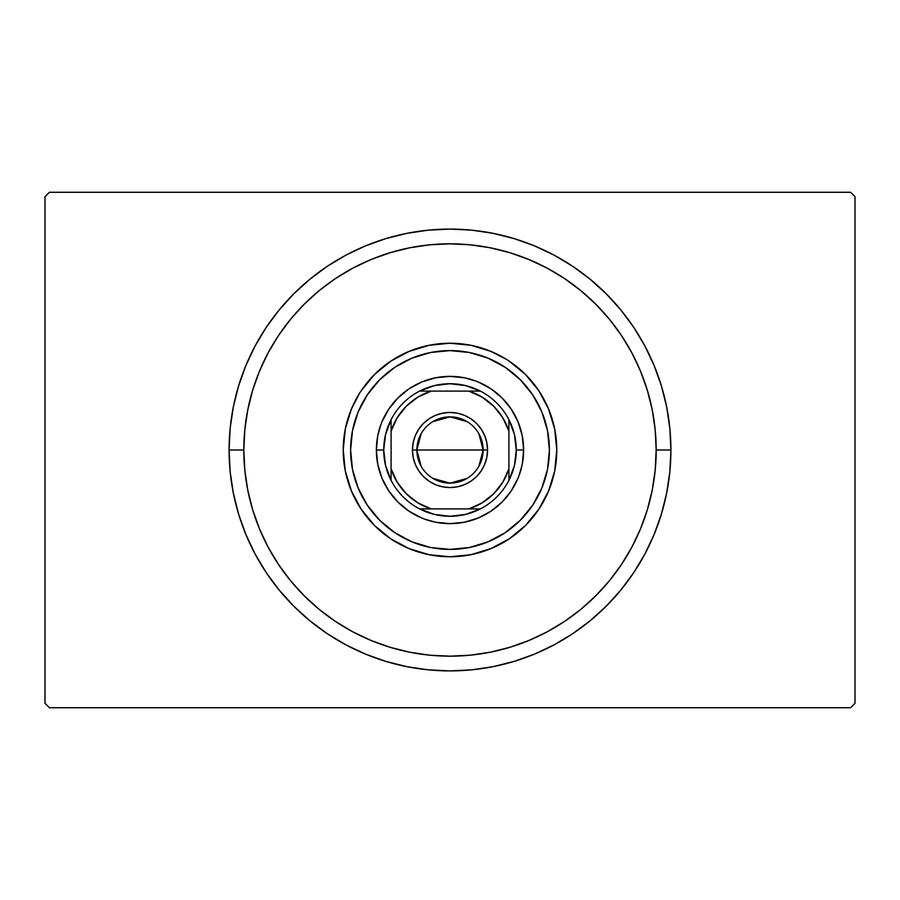 <?xml version="1.0" encoding="UTF-8"?>
<svg xmlns="http://www.w3.org/2000/svg" width="900" height="900" viewBox="0 0 900 900"><rect width="100%" height="100%" fill="white"/><g stroke="black" fill="none" stroke-linecap="round" stroke-linejoin="round"><path stroke-width="1.35" d="M850.579 192.274L49.421 192.274L850.579 192.274L855 196.695L855 703.305L855 196.695L850.579 192.274M49.421 707.726L850.579 707.726L49.421 707.726L45 703.305L45 196.695L45 703.305L49.421 707.726M855 703.305L850.579 707.726L855 703.305M45 196.695L49.421 192.274L45 196.695M670.905 450L656.179 450A206.179 206.179 0 0 1 450 656.179A206.179 206.179 0 0 1 243.821 450L229.095 450A220.905 220.905 0 0 0 450 670.905A220.905 220.905 0 0 0 670.905 450A220.905 220.905 0 0 1 450 670.905A220.905 220.905 0 0 1 229.095 450A220.905 220.905 0 0 1 450 229.095A220.905 220.905 0 0 1 670.905 450L669.847 428.344L666.664 406.901L661.399 385.875L654.097 365.456L644.827 345.859L633.679 327.274L620.764 309.859L606.206 293.794L590.141 279.236L572.726 266.321L554.141 255.172L534.544 245.903L514.125 238.601L493.099 233.336L471.656 230.153L450 229.095L428.344 230.153L406.901 233.336L385.875 238.601L365.456 245.903L345.859 255.172L327.274 266.321L309.859 279.236L293.794 293.794L279.236 309.859L266.321 327.274L255.172 345.859L245.903 365.456L238.601 385.875L233.336 406.901L230.153 428.344L229.095 450L230.153 471.656L233.336 493.099L238.601 514.125L245.903 534.544L255.172 554.141L266.321 572.726L279.236 590.141L293.794 606.206L309.859 620.764L327.274 633.679L345.859 644.827L365.456 654.097L385.875 661.399L406.901 666.664L428.344 669.847L450 670.905L471.656 669.847L493.099 666.664L514.125 661.399L534.544 654.097L554.141 644.827L572.726 633.679L590.141 620.764L606.206 606.206L620.764 590.141L633.679 572.726L644.827 554.141L654.097 534.544L661.399 514.125L666.664 493.099L669.847 471.656L670.905 450A220.905 220.905 0 0 0 450 229.095A220.905 220.905 0 0 0 229.095 450L243.821 450L244.811 470.205L247.781 490.219L252.697 509.85L259.515 528.908L268.166 547.189L278.561 564.548L290.621 580.804L304.211 595.789L319.196 609.379L335.452 621.439L352.811 631.834L371.093 640.485L390.15 647.303L409.781 652.219L429.795 655.189L450 656.179L470.205 655.189L490.219 652.219L509.85 647.303L528.908 640.485L547.189 631.834L564.548 621.439L580.804 609.379L595.789 595.789L609.379 580.804L621.439 564.548L631.834 547.189L640.485 528.908L647.303 509.85L652.219 490.219L655.189 470.205L656.179 450L655.189 429.795L652.219 409.781L647.303 390.15L640.485 371.093L631.834 352.811L621.439 335.452L609.379 319.196L595.789 304.211L580.804 290.621L564.548 278.561L547.189 268.166L528.908 259.515L509.85 252.697L490.219 247.781L470.205 244.811L450 243.821L429.795 244.811L409.781 247.781L390.15 252.697L371.093 259.515L352.811 268.166L335.452 278.561L319.196 290.621L304.211 304.211L290.621 319.196L278.561 335.452L268.166 352.811L259.515 371.093L252.697 390.15L247.781 409.781L244.811 429.795L243.821 450A206.179 206.179 0 0 1 450 243.821A206.179 206.179 0 0 1 656.179 450L670.905 450M350.595 450A99.405 99.405 0 0 1 450 350.595A99.405 99.405 0 0 1 549.405 450L547.504 469.395L541.845 488.048L532.654 505.226L520.29 520.29L505.226 532.654L488.048 541.845L469.395 547.504L450 549.405L430.605 547.504L411.952 541.845L394.774 532.654L379.71 520.29L367.346 505.226L358.155 488.048L352.496 469.395L350.595 450L352.496 430.605L358.155 411.952L367.346 394.774L379.71 379.71L394.774 367.346L411.952 358.155L430.605 352.496L450 350.595L469.395 352.496L488.048 358.155L505.226 367.346L520.29 379.71L532.654 394.774L541.845 411.952L547.504 430.605L549.405 450A99.405 99.405 0 0 1 450 549.405A99.405 99.405 0 0 1 350.595 450M556.774 449.966A106.774 106.774 0 0 0 554.726 429.21L556.774 450L554.726 470.835L548.64 490.86L538.774 509.321L525.499 525.499L509.321 538.774L490.86 548.64L470.835 554.726L450 556.774L429.165 554.726L409.14 548.64L390.679 538.774L374.501 525.499L361.226 509.321L351.36 490.86L345.274 470.835L343.226 450A106.774 106.774 0 0 1 450 343.226A106.774 106.774 0 0 1 556.774 450A106.774 106.774 0 0 1 450 556.774A106.774 106.774 0 0 1 343.226 450L345.274 429.165A106.774 106.774 0 0 0 343.226 449.966M554.715 429.131A106.774 106.774 0 0 0 538.808 390.724M525.454 374.456A106.774 106.774 0 0 0 509.355 361.249L525.499 374.501L538.774 390.679A106.774 106.774 0 0 0 525.544 374.546M509.276 361.192A106.774 106.774 0 0 0 470.869 345.285M449.966 343.226A106.774 106.774 0 0 0 429.21 345.274L450 343.226L470.835 345.274A106.774 106.774 0 0 0 450.034 343.226M429.131 345.285A106.774 106.774 0 0 0 390.724 361.192M374.456 374.546A106.774 106.774 0 0 0 361.249 390.645L374.501 374.501L390.679 361.226A106.774 106.774 0 0 0 374.546 374.456M361.192 390.724A106.774 106.774 0 0 0 345.285 429.131M351.36 409.14L345.274 429.165L351.36 409.14L359.325 393.626M390.679 361.226L409.14 351.36L429.165 345.274L408.701 351.54M490.86 351.36L470.835 345.274L490.86 351.36L506.374 359.325M538.774 390.679L548.64 409.14L554.726 429.165L548.46 408.701M388.777 490.905L397.935 502.065L388.777 490.905L381.971 478.181L377.775 464.366L376.369 450L377.775 435.634L380.902 424.53M490.905 511.223L502.065 502.065L490.905 511.223L478.181 518.029L464.366 522.225L450 523.631L435.634 522.225L424.53 519.097M511.223 409.095L502.065 397.935L511.223 409.095L518.029 421.819L522.225 435.634L523.631 450L522.225 464.366L519.097 475.47M409.095 388.777L397.935 397.935L409.095 388.777L421.819 381.971L435.634 377.775L450 376.369L464.366 377.775L475.47 380.902M343.226 450.034A106.774 106.774 0 0 0 345.274 470.79L351.54 491.299M345.285 470.869A106.774 106.774 0 0 0 361.192 509.276M361.249 509.355A106.774 106.774 0 0 0 374.456 525.454M374.546 525.544A106.774 106.774 0 0 0 390.645 538.751L393.626 540.675M390.724 538.808A106.774 106.774 0 0 0 429.131 554.715M409.14 548.64L429.165 554.726A106.774 106.774 0 0 0 449.966 556.774M450.034 556.774A106.774 106.774 0 0 0 470.79 554.726L491.299 548.46M470.869 554.715A106.774 106.774 0 0 0 509.276 538.808M509.355 538.751A106.774 106.774 0 0 0 525.454 525.544M525.544 525.454A106.774 106.774 0 0 0 538.751 509.355L540.675 506.374M538.808 509.276A106.774 106.774 0 0 0 554.715 470.869M548.64 490.86L554.726 470.835A106.774 106.774 0 0 0 556.774 450.034M518.029 478.181L511.223 490.905L502.065 502.065M421.819 518.029L409.095 511.223L397.935 502.065M381.971 421.819L388.777 409.095L397.935 397.935M478.181 381.971L490.905 388.777L502.065 397.935M478.924 433.834L483.131 450A33.131 33.131 0 0 0 450 416.869A33.131 33.131 0 0 0 416.869 450L412.447 450A37.553 37.553 0 0 1 450 412.447A37.553 37.553 0 0 1 487.553 450L416.869 450A33.131 33.131 0 0 1 450 416.869A33.131 33.131 0 0 1 483.131 450L478.924 466.166M421.076 466.166L416.869 450L421.076 433.834M432.934 421.594L450 416.869L467.066 421.594M480.364 508.905A66.274 66.274 0 0 1 419.636 508.905L434.374 514.406L450 516.274L465.626 514.406L480.364 508.905A66.274 66.274 0 0 0 508.905 480.364L514.406 465.626L516.274 450A66.274 66.274 0 0 1 508.905 480.364L508.905 419.636A66.274 66.274 0 0 1 516.274 450L514.406 434.374L508.905 419.636A66.274 66.274 0 0 0 480.364 391.095L465.626 385.594L450 383.726L434.374 385.594L419.636 391.095A66.274 66.274 0 0 1 480.364 391.095L419.636 391.095A66.274 66.274 0 0 0 391.095 419.636L385.594 434.374L383.726 450L376.369 450A73.631 73.631 0 0 0 450 523.631A73.631 73.631 0 0 0 523.631 450L516.274 450L523.631 450A73.631 73.631 0 0 1 450 523.631A73.631 73.631 0 0 1 376.369 450A73.631 73.631 0 0 1 450 376.369A73.631 73.631 0 0 1 523.631 450A73.631 73.631 0 0 0 450 376.369A73.631 73.631 0 0 0 376.369 450L383.726 450L385.594 465.626L391.095 480.364A66.274 66.274 0 0 1 391.095 419.636L391.095 480.364A66.274 66.274 0 0 0 419.636 508.905L480.364 508.905A66.274 66.274 0 0 0 508.905 480.364L508.905 431.145L502.808 417.791L493.74 406.26L482.209 397.192L468.855 391.095L431.145 391.095L417.791 397.192L406.26 406.26L397.192 417.791L391.095 431.145L391.095 468.855L397.192 482.209L406.26 493.74L417.791 502.808L431.145 508.905L468.855 508.905L482.209 502.808L493.74 493.74L502.808 482.209L508.905 468.855A61.852 61.852 0 0 1 468.855 508.905L480.364 508.905M412.447 450L413.168 442.676L415.305 435.634L418.77 429.131L423.45 423.45L429.131 418.77L435.634 415.305L442.676 413.168L450 412.447L457.324 413.168L464.366 415.305L470.869 418.77L476.55 423.45L481.23 429.131L484.695 435.634L486.832 442.676L487.553 450L486.832 457.324L484.695 464.366L481.23 470.869L476.55 476.55L470.869 481.23L464.366 484.695L457.324 486.832L450 487.553L442.676 486.832L435.634 484.695L429.131 481.23L423.45 476.55L418.77 470.869L415.305 464.366L413.168 457.324L412.447 450L483.131 450A33.131 33.131 0 0 1 450 483.131A33.131 33.131 0 0 1 416.869 450A33.131 33.131 0 0 0 450 483.131A33.131 33.131 0 0 0 483.131 450L487.553 450A37.553 37.553 0 0 1 450 487.553A37.553 37.553 0 0 1 412.447 450M391.095 419.636A66.274 66.274 0 0 1 419.636 391.095L431.145 391.095A61.852 61.852 0 0 0 391.095 431.145L391.095 419.636M480.364 391.095A66.274 66.274 0 0 1 508.905 419.636L508.905 431.145A61.852 61.852 0 0 0 468.855 391.095L480.364 391.095M419.636 508.905A66.274 66.274 0 0 1 391.095 480.364L391.095 468.855A61.852 61.852 0 0 0 431.145 508.905L419.636 508.905M467.066 478.406L450 483.131L432.934 478.406"/></g></svg>
